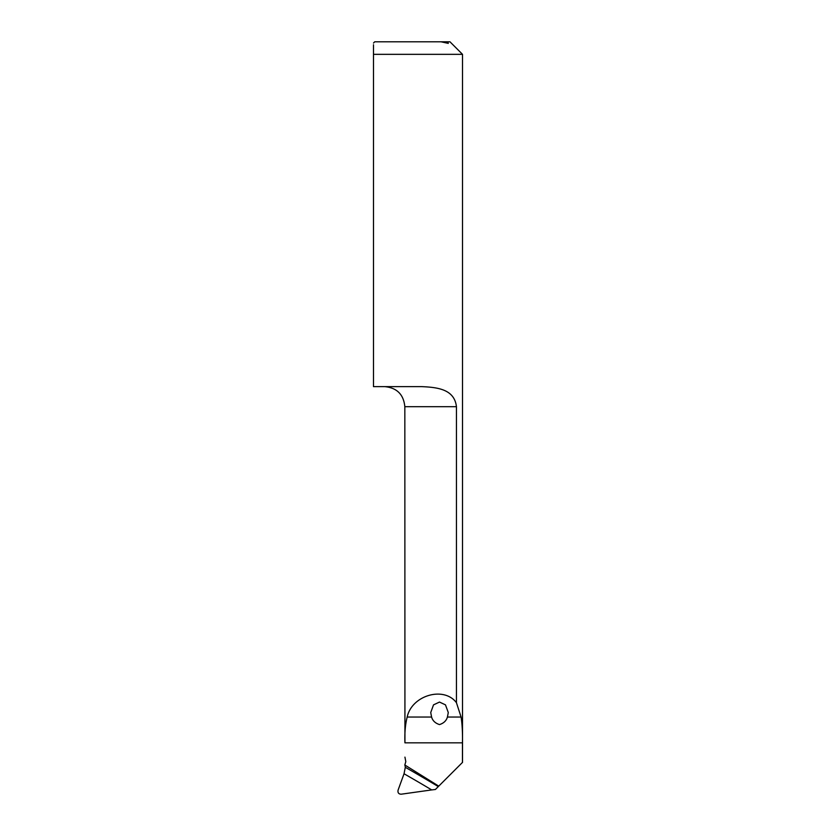 <?xml version="1.0" encoding="UTF-8"?>
<svg xmlns="http://www.w3.org/2000/svg" width="836" height="836" viewBox="0 0 836 836"><rect width="100%" height="100%" fill="white"/><g stroke="black" fill="none" stroke-linecap="round" stroke-linejoin="round"><path stroke-width="1.25" d="M373.483 44.757L373.483 54.34C373.483 39.877 373.483 39.877 373.483 54.34L373.483 386.629L421.595 386.629C438.367 387.319 454.429 389.555 456.446 406.693L404.833 406.693C403.642 394.508 396.954 387.82 384.769 386.629M447.772 41.8L448.284 43.378L441.063 41.8L449.977 41.8L462.517 54.34L373.483 54.34M373.483 43.054L374.737 41.8L441.063 41.8M404.833 406.693L404.938 742.828C404.551 733.036 405.303 724.446 407.174 717.037C411.793 695.291 443.937 685.938 456.446 702.7L461.085 717.037C462.224 724.488 462.684 733.088 462.454 742.828L462.454 762.432L438.754 786.133L404.938 765.065L405.303 767.302A1567.563 1495.729 -167.1 0 1 438.294 786.592L438.754 786.133M431.585 717.037C432.63 720.705 435.274 723.224 439.496 724.582C443.728 723.234 446.372 720.716 447.427 717.037L448.284 712.533L445.473 704.852L439.506 702.062L433.539 704.852L430.728 712.533L431.585 717.037L407.174 717.037M401.207 794.2L431.7 789.915A1562.547 1490.943 12.9 0 0 404.039 773.76L398.093 790.093C397.602 792.727 398.636 794.095 401.207 794.2M438.294 786.592L435.41 789.477L431.7 789.915M456.446 702.7L456.446 406.693M404.938 757.134L405.805 761.659L404.802 765.065M404.039 773.76L405.303 767.302M447.427 717.037L461.085 717.037M404.938 742.828L462.454 742.828M462.517 762.432L462.517 54.34"/></g></svg>
